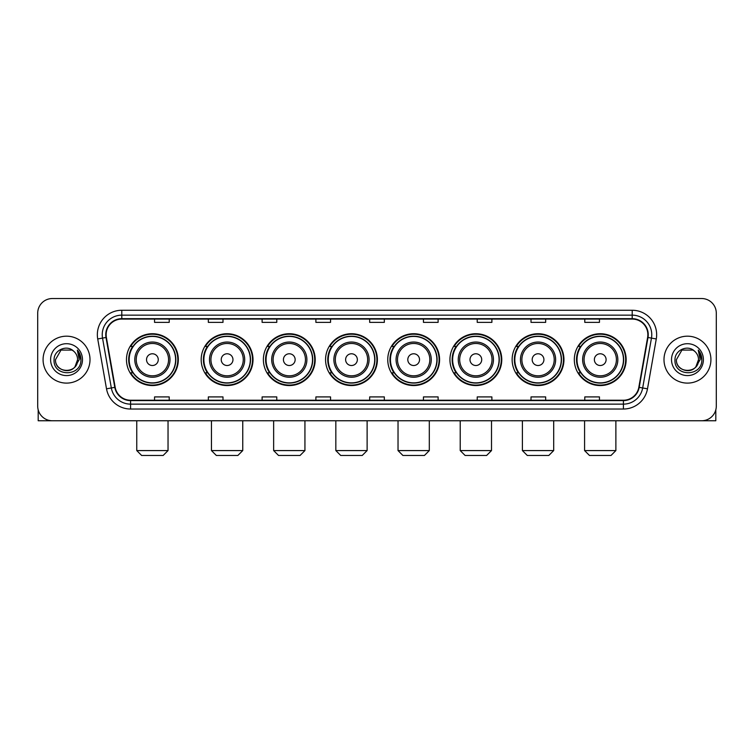 <?xml version="1.0" encoding="UTF-8"?>
<svg xmlns="http://www.w3.org/2000/svg" width="754" height="754" viewBox="0 0 754 754"><rect width="100%" height="100%" fill="white"/><g stroke="black" fill="none" stroke-linecap="round" stroke-linejoin="round"><path stroke-width="1.13" d="M574.322 359.649A25.909 25.909 0 0 0 600.231 385.558A25.909 25.909 0 0 0 626.15 359.649A25.909 25.909 0 0 0 600.231 333.73A25.909 25.909 0 0 0 574.322 359.649M512.136 359.649A25.909 25.909 0 0 0 538.045 385.558A25.909 25.909 0 0 0 563.954 359.649A25.909 25.909 0 0 0 538.045 333.73A25.909 25.909 0 0 0 512.136 359.649M449.94 359.649A25.909 25.909 0 0 0 475.859 385.558A25.909 25.909 0 0 0 501.768 359.649A25.909 25.909 0 0 0 475.859 333.73A25.909 25.909 0 0 0 449.94 359.649M387.754 359.649A25.909 25.909 0 0 0 413.663 385.558A25.909 25.909 0 0 0 439.582 359.649A25.909 25.909 0 0 0 413.663 333.73A25.909 25.909 0 0 0 387.754 359.649M325.568 359.649A25.909 25.909 0 0 0 351.477 385.558A25.909 25.909 0 0 0 377.386 359.649A25.909 25.909 0 0 0 351.477 333.73A25.909 25.909 0 0 0 325.568 359.649M263.382 359.649A25.909 25.909 0 0 0 289.291 385.558A25.909 25.909 0 0 0 315.2 359.649A25.909 25.909 0 0 0 289.291 333.73A25.909 25.909 0 0 0 263.382 359.649M201.186 359.649A25.909 25.909 0 0 0 227.105 385.558A25.909 25.909 0 0 0 253.014 359.649A25.909 25.909 0 0 0 227.105 333.73A25.909 25.909 0 0 0 201.186 359.649M126.483 359.649A25.909 25.909 0 0 0 152.393 385.558A25.909 25.909 0 0 0 178.312 359.649A25.909 25.909 0 0 0 152.393 333.73A25.909 25.909 0 0 0 126.483 359.649M132.704 372.844A23.713 23.713 0 0 1 132.704 346.444M207.407 372.844A23.713 23.713 0 0 1 207.407 346.444M269.593 372.844A23.713 23.713 0 0 1 269.593 346.444M331.779 372.844A23.713 23.713 0 0 1 331.779 346.444M393.974 372.844A23.713 23.713 0 0 1 393.974 346.444M456.161 372.844A23.713 23.713 0 0 1 456.161 346.444M518.347 372.844A23.713 23.713 0 0 1 518.347 346.444M580.533 372.844A23.713 23.713 0 0 1 580.533 346.444M37.7 313.202L37.7 406.086A14.665 14.665 0 0 0 52.365 420.76L701.635 420.76A14.665 14.665 0 0 0 716.3 406.086L716.3 313.202A14.665 14.665 0 0 0 701.635 298.527L52.365 298.527A14.665 14.665 0 0 0 37.7 313.202L37.7 406.086M43.082 359.649A23.468 23.468 0 0 0 66.55 383.107A23.468 23.468 0 0 0 90.009 359.649A23.468 23.468 0 0 0 66.55 336.18A23.468 23.468 0 0 0 43.082 359.649A23.468 23.468 0 0 0 66.55 383.107A23.468 23.468 0 0 0 90.009 359.649A23.468 23.468 0 0 0 66.55 336.18A23.468 23.468 0 0 0 43.082 359.649M663.991 359.649A23.468 23.468 0 0 0 687.45 383.107A23.468 23.468 0 0 0 710.918 359.649A23.468 23.468 0 0 0 687.45 336.18A23.468 23.468 0 0 0 663.991 359.649A23.468 23.468 0 0 0 687.45 383.107A23.468 23.468 0 0 0 710.918 359.649A23.468 23.468 0 0 0 687.45 336.18A23.468 23.468 0 0 0 663.991 359.649M106.144 334.71A15.646 15.646 0 0 1 121.79 319.065L632.21 319.065A15.646 15.646 0 0 1 647.62 337.424L638.827 387.292A15.646 15.646 0 0 1 623.417 400.223L130.583 400.223A15.646 15.646 0 0 1 115.174 387.292L106.38 337.424A15.646 15.646 0 0 1 106.144 334.71M105.758 334.71A16.032 16.032 0 0 0 106.003 337.49L114.796 387.358A16.032 16.032 0 0 0 130.583 400.61L623.417 400.61A16.032 16.032 0 0 0 639.204 387.358L647.997 337.49A16.032 16.032 0 0 0 632.21 318.678L121.79 318.678A16.032 16.032 0 0 0 105.758 334.71M97.718 338.951A24.448 24.448 0 0 1 121.79 310.262L632.21 310.262A24.448 24.448 0 0 1 656.282 338.951L647.488 388.819A24.448 24.448 0 0 1 623.417 409.026L130.583 409.026A24.448 24.448 0 0 1 106.512 388.819L97.718 338.951L102.535 338.103A19.557 19.557 0 0 1 121.79 315.153L632.21 315.153A19.557 19.557 0 0 1 651.465 338.103L642.672 387.971A19.557 19.557 0 0 1 623.417 404.135L130.583 404.135A19.557 19.557 0 0 1 111.328 387.971L102.535 338.103A19.557 19.557 0 0 1 102.233 334.71M701.635 298.527L52.365 298.527M52.365 420.76L701.635 420.76M716.3 406.086L716.3 313.202M639.204 387.358L642.672 387.971L651.465 338.103L656.282 338.951M369.667 319.065L369.667 322.373L384.333 322.373L384.333 319.065M315.888 319.065L315.888 322.373L330.554 322.373L330.554 319.065M262.109 319.065L262.109 322.373L276.775 322.373L276.775 319.065M208.33 319.065L208.33 322.373L222.995 322.373L222.995 319.065M154.551 319.065L154.551 322.373L169.216 322.373L169.216 319.065M423.446 319.065L423.446 322.373L438.112 322.373L438.112 319.065M477.225 319.065L477.225 322.373L491.891 322.373L491.891 319.065M531.005 319.065L531.005 322.373L545.67 322.373L545.67 319.065M584.784 319.065L584.784 322.373L599.449 322.373L599.449 319.065M384.333 400.223L384.333 396.915L369.667 396.915L369.667 400.223M330.554 400.223L330.554 396.915L315.888 396.915L315.888 400.223M276.775 400.223L276.775 396.915L262.109 396.915L262.109 400.223M222.995 400.223L222.995 396.915L208.33 396.915L208.33 400.223M169.216 400.223L169.216 396.915L154.551 396.915L154.551 400.223M438.112 400.223L438.112 396.915L423.446 396.915L423.446 400.223M491.891 400.223L491.891 396.915L477.225 396.915L477.225 400.223M545.67 400.223L545.67 396.915L531.005 396.915L531.005 400.223M599.449 400.223L599.449 396.915L584.784 396.915L584.784 400.223M73.788 351.298A11.046 11.046 0 0 1 77.596 359.649C78.275 373.899 54.816 373.899 55.494 359.649L61.017 350.073L72.073 350.073L73.788 351.298C67.002 344.192 53.949 350.044 54.071 359.649C52.827 376.698 80.48 377.151 80.932 360.469L80.951 359.649C80.914 356.02 79.707 352.834 77.342 350.092L79.245 359.649L75.014 366.746A11.046 11.046 0 0 0 77.596 359.649L74.985 366.774M75.014 366.746C69.151 374.672 54.919 369.601 55.494 359.649M50.603 359.649A15.938 15.938 0 0 0 66.55 375.586A15.938 15.938 0 0 0 82.488 359.649A15.938 15.938 0 0 0 66.55 343.701A15.938 15.938 0 0 0 50.603 359.649M77.445 350.214L80.951 360.063M38.19 409.846L38.19 420.76L94.9 420.76M163.156 455.473L141.639 455.473L136.757 450.581L168.038 450.581L163.156 455.473M158.265 359.649A5.862 5.862 0 0 0 152.393 353.777A5.862 5.862 0 0 0 146.53 359.649A5.862 5.862 0 0 0 152.393 365.511A5.862 5.862 0 0 0 158.265 359.649M169.999 359.649A17.596 17.596 0 0 0 152.393 342.043A17.596 17.596 0 0 0 134.796 359.649A17.596 17.596 0 0 0 152.393 377.245A17.596 17.596 0 0 0 169.999 359.649A17.596 17.596 0 0 1 152.393 377.245A17.596 17.596 0 0 1 134.796 359.649M175.616 359.649A23.223 23.223 0 0 0 152.393 336.425A23.223 23.223 0 0 0 129.17 359.649A23.223 23.223 0 0 0 152.393 382.862A23.223 23.223 0 0 0 175.616 359.649M177.821 359.649A25.419 25.419 0 0 1 130.668 372.844L133.024 372.844A23.44 23.44 0 0 0 167.906 377.217A23.44 23.44 0 0 0 167.906 342.071A23.44 23.44 0 0 0 133.024 346.444L130.668 346.444A25.419 25.419 0 0 1 177.821 359.649M237.859 455.473L216.341 455.473L211.459 450.581L242.75 450.581L237.859 455.473M232.967 359.649A5.862 5.862 0 0 0 227.105 353.777A5.862 5.862 0 0 0 221.233 359.649A5.862 5.862 0 0 0 227.105 365.511A5.862 5.862 0 0 0 232.967 359.649M244.701 359.649A17.596 17.596 0 0 0 227.105 342.043A17.596 17.596 0 0 0 209.499 359.649A17.596 17.596 0 0 0 227.105 377.245A17.596 17.596 0 0 0 244.701 359.649A17.596 17.596 0 0 1 227.105 377.245A17.596 17.596 0 0 1 209.499 359.649M250.328 359.649A23.223 23.223 0 0 0 227.105 336.425A23.223 23.223 0 0 0 203.882 359.649A23.223 23.223 0 0 0 227.105 382.862A23.223 23.223 0 0 0 250.328 359.649M252.524 359.649A25.419 25.419 0 0 1 205.371 372.844L207.727 372.844A23.44 23.44 0 0 0 242.609 377.217A23.44 23.44 0 0 0 242.609 342.071A23.44 23.44 0 0 0 207.727 346.444L205.371 346.444A25.419 25.419 0 0 1 252.524 359.649M300.045 455.473L278.537 455.473L273.645 450.581L304.936 450.581L300.045 455.473M295.153 359.649A5.862 5.862 0 0 0 289.291 353.777A5.862 5.862 0 0 0 283.419 359.649A5.862 5.862 0 0 0 289.291 365.511A5.862 5.862 0 0 0 295.153 359.649M306.887 359.649A17.596 17.596 0 0 0 289.291 342.043A17.596 17.596 0 0 0 271.694 359.649A17.596 17.596 0 0 0 289.291 377.245A17.596 17.596 0 0 0 306.887 359.649A17.596 17.596 0 0 1 289.291 377.245A17.596 17.596 0 0 1 271.694 359.649M312.514 359.649A23.223 23.223 0 0 0 289.291 336.425A23.223 23.223 0 0 0 266.068 359.649A23.223 23.223 0 0 0 289.291 382.862A23.223 23.223 0 0 0 312.514 359.649M314.71 359.649A25.419 25.419 0 0 1 267.566 372.844L269.923 372.844A23.44 23.44 0 0 0 304.804 377.217A23.44 23.44 0 0 0 304.804 342.071A23.44 23.44 0 0 0 269.923 346.444L267.566 346.444A25.419 25.419 0 0 1 314.71 359.649M362.231 455.473L340.723 455.473L335.832 450.581L367.123 450.581L362.231 455.473M357.349 359.649A5.862 5.862 0 0 0 351.477 353.777A5.862 5.862 0 0 0 345.615 359.649A5.862 5.862 0 0 0 351.477 365.511A5.862 5.862 0 0 0 357.349 359.649M369.083 359.649A17.596 17.596 0 0 0 351.477 342.043A17.596 17.596 0 0 0 333.881 359.649A17.596 17.596 0 0 0 351.477 377.245A17.596 17.596 0 0 0 369.083 359.649A17.596 17.596 0 0 1 351.477 377.245A17.596 17.596 0 0 1 333.881 359.649M374.7 359.649A23.223 23.223 0 0 0 351.477 336.425A23.223 23.223 0 0 0 328.254 359.649A23.223 23.223 0 0 0 351.477 382.862A23.223 23.223 0 0 0 374.7 359.649M376.906 359.649A25.419 25.419 0 0 1 329.752 372.844L332.109 372.844A23.44 23.44 0 0 0 366.991 377.217A23.44 23.44 0 0 0 366.991 342.071A23.44 23.44 0 0 0 332.109 346.444L329.752 346.444A25.419 25.419 0 0 1 376.906 359.649M424.427 455.473L402.909 455.473L398.027 450.581L429.309 450.581L424.427 455.473M419.535 359.649A5.862 5.862 0 0 0 413.663 353.777A5.862 5.862 0 0 0 407.801 359.649A5.862 5.862 0 0 0 413.663 365.511A5.862 5.862 0 0 0 419.535 359.649M431.269 359.649A17.596 17.596 0 0 0 413.663 342.043A17.596 17.596 0 0 0 396.067 359.649A17.596 17.596 0 0 0 413.663 377.245A17.596 17.596 0 0 0 431.269 359.649A17.596 17.596 0 0 1 413.663 377.245A17.596 17.596 0 0 1 396.067 359.649M436.886 359.649A23.223 23.223 0 0 0 413.663 336.425A23.223 23.223 0 0 0 390.449 359.649A23.223 23.223 0 0 0 413.663 382.862A23.223 23.223 0 0 0 436.886 359.649M439.092 359.649A25.419 25.419 0 0 1 391.939 372.844L394.295 372.844A23.44 23.44 0 0 0 429.177 377.217A23.44 23.44 0 0 0 429.177 342.071A23.44 23.44 0 0 0 394.295 346.444L391.939 346.444A25.419 25.419 0 0 1 439.092 359.649M486.613 455.473L465.105 455.473L460.213 450.581L491.504 450.581L486.613 455.473M481.721 359.649A5.862 5.862 0 0 0 475.859 353.777A5.862 5.862 0 0 0 469.987 359.649A5.862 5.862 0 0 0 475.859 365.511A5.862 5.862 0 0 0 481.721 359.649M493.455 359.649A17.596 17.596 0 0 0 475.859 342.043A17.596 17.596 0 0 0 458.253 359.649A17.596 17.596 0 0 0 475.859 377.245A17.596 17.596 0 0 0 493.455 359.649A17.596 17.596 0 0 1 475.859 377.245A17.596 17.596 0 0 1 458.253 359.649M499.082 359.649A23.223 23.223 0 0 0 475.859 336.425A23.223 23.223 0 0 0 452.636 359.649A23.223 23.223 0 0 0 475.859 382.862A23.223 23.223 0 0 0 499.082 359.649M501.278 359.649A25.419 25.419 0 0 1 454.125 372.844L456.481 372.844A23.44 23.44 0 0 0 491.363 377.217A23.44 23.44 0 0 0 491.363 342.071A23.44 23.44 0 0 0 456.481 346.444L454.125 346.444A25.419 25.419 0 0 1 501.278 359.649M548.799 455.473L527.291 455.473L522.399 450.581L553.69 450.581L548.799 455.473M543.917 359.649A5.862 5.862 0 0 0 538.045 353.777A5.862 5.862 0 0 0 532.183 359.649A5.862 5.862 0 0 0 538.045 365.511A5.862 5.862 0 0 0 543.917 359.649M555.641 359.649A17.596 17.596 0 0 0 538.045 342.043A17.596 17.596 0 0 0 520.449 359.649A17.596 17.596 0 0 0 538.045 377.245A17.596 17.596 0 0 0 555.641 359.649A17.596 17.596 0 0 1 538.045 377.245A17.596 17.596 0 0 1 520.449 359.649M561.268 359.649A23.223 23.223 0 0 0 538.045 336.425A23.223 23.223 0 0 0 514.822 359.649A23.223 23.223 0 0 0 538.045 382.862A23.223 23.223 0 0 0 561.268 359.649M563.464 359.649A25.419 25.419 0 0 1 516.32 372.844L518.677 372.844A23.44 23.44 0 0 0 553.559 377.217A23.44 23.44 0 0 0 553.559 342.071A23.44 23.44 0 0 0 518.677 346.444L516.32 346.444A25.419 25.419 0 0 1 563.464 359.649M610.994 455.473L589.477 455.473L584.586 450.581L615.877 450.581L610.994 455.473M606.103 359.649A5.862 5.862 0 0 0 600.231 353.777A5.862 5.862 0 0 0 594.369 359.649A5.862 5.862 0 0 0 600.231 365.511A5.862 5.862 0 0 0 606.103 359.649M617.837 359.649A17.596 17.596 0 0 0 600.231 342.043A17.596 17.596 0 0 0 582.635 359.649A17.596 17.596 0 0 0 600.231 377.245A17.596 17.596 0 0 0 617.837 359.649A17.596 17.596 0 0 1 600.231 377.245A17.596 17.596 0 0 1 582.635 359.649M623.454 359.649A23.223 23.223 0 0 0 600.231 336.425A23.223 23.223 0 0 0 577.008 359.649A23.223 23.223 0 0 0 600.231 382.862A23.223 23.223 0 0 0 623.454 359.649M625.66 359.649A25.419 25.419 0 0 1 578.506 372.844L580.863 372.844A23.44 23.44 0 0 0 615.745 377.217A23.44 23.44 0 0 0 615.745 342.071A23.44 23.44 0 0 0 580.863 346.444L578.506 346.444A25.419 25.419 0 0 1 625.66 359.649M715.81 409.846L715.81 420.76L659.1 420.76M694.688 351.298A11.046 11.046 0 0 1 698.506 359.649C699.184 373.899 675.725 373.899 676.404 359.649L681.927 350.073L692.983 350.073L694.688 351.298C687.912 344.192 674.858 350.044 674.981 359.649C673.737 376.698 701.39 377.151 701.842 360.469L701.861 359.649C701.823 356.02 700.617 352.834 698.251 350.092L700.155 359.649L695.923 366.746A11.046 11.046 0 0 0 698.506 359.649L695.895 366.774M695.923 366.746C690.061 374.672 675.829 369.601 676.404 359.649M671.512 359.649A15.938 15.938 0 0 0 687.45 375.586A15.938 15.938 0 0 0 703.397 359.649A15.938 15.938 0 0 0 687.45 343.701A15.938 15.938 0 0 0 671.512 359.649M698.355 350.214L701.861 360.063M632.21 310.262L632.21 318.678M102.535 338.103L106.003 337.49M130.583 409.026L130.583 400.61M623.417 400.61L623.417 409.026M106.512 388.819L114.796 387.358M647.997 337.49L651.465 338.103M121.79 310.262L121.79 318.678M642.672 387.971L647.488 388.819M168.566 359.649A16.173 16.173 0 0 0 152.393 343.475A16.173 16.173 0 0 0 136.229 359.649A16.173 16.173 0 0 0 152.393 375.812A16.173 16.173 0 0 0 168.566 359.649M243.269 359.649A16.173 16.173 0 0 0 227.105 343.475A16.173 16.173 0 0 0 210.931 359.649A16.173 16.173 0 0 0 227.105 375.812A16.173 16.173 0 0 0 243.269 359.649M305.455 359.649A16.173 16.173 0 0 0 289.291 343.475A16.173 16.173 0 0 0 273.118 359.649A16.173 16.173 0 0 0 289.291 375.812A16.173 16.173 0 0 0 305.455 359.649M367.65 359.649A16.173 16.173 0 0 0 351.477 343.475A16.173 16.173 0 0 0 335.313 359.649A16.173 16.173 0 0 0 351.477 375.812A16.173 16.173 0 0 0 367.65 359.649M429.837 359.649A16.173 16.173 0 0 0 413.663 343.475A16.173 16.173 0 0 0 397.499 359.649A16.173 16.173 0 0 0 413.663 375.812A16.173 16.173 0 0 0 429.837 359.649M492.023 359.649A16.173 16.173 0 0 0 475.859 343.475A16.173 16.173 0 0 0 459.686 359.649A16.173 16.173 0 0 0 475.859 375.812A16.173 16.173 0 0 0 492.023 359.649M554.218 359.649A16.173 16.173 0 0 0 538.045 343.475A16.173 16.173 0 0 0 521.881 359.649A16.173 16.173 0 0 0 538.045 375.812A16.173 16.173 0 0 0 554.218 359.649M616.404 359.649A16.173 16.173 0 0 0 600.231 343.475A16.173 16.173 0 0 0 584.067 359.649A16.173 16.173 0 0 0 600.231 375.812A16.173 16.173 0 0 0 616.404 359.649M168.038 420.76L168.038 450.581M136.757 420.76L136.757 450.581M242.75 420.76L242.75 450.581M211.459 420.76L211.459 450.581M304.936 420.76L304.936 450.581M273.645 420.76L273.645 450.581M367.123 420.76L367.123 450.581M335.832 420.76L335.832 450.581M429.309 420.76L429.309 450.581M398.027 420.76L398.027 450.581M491.504 420.76L491.504 450.581M460.213 420.76L460.213 450.581M553.69 420.76L553.69 450.581M522.399 420.76L522.399 450.581M615.877 420.76L615.877 450.581M584.586 420.76L584.586 450.581"/></g></svg>
